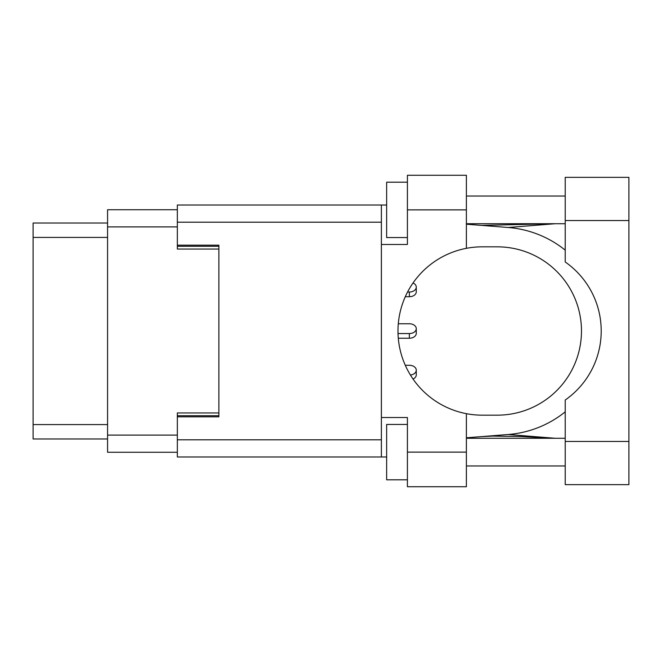 <?xml version="1.0" encoding="UTF-8"?>
<svg xmlns="http://www.w3.org/2000/svg" width="662" height="662" viewBox="0 0 662 662"><rect width="100%" height="100%" fill="white"/><g stroke="black" fill="none" stroke-linecap="round" stroke-linejoin="round"><path stroke-width="0.99" d="M177.342 209.738L107.575 209.738L107.575 452.262L177.342 452.262M218.874 412.947L177.342 412.947L177.342 439.808L381.386 439.808M381.386 222.192L177.342 222.192L177.342 249.053L218.874 249.053M107.575 223.028L33.1 223.028L33.1 438.972L107.575 438.972M413.038 282.98A6.918 4.891 180 0 1 416.274 287.126L416.274 291.818A6.918 4.891 180 0 1 409.348 296.717L405.301 296.717M416.274 287.126A6.918 4.891 180 0 1 409.348 292.016L407.569 292.016M409.348 323.759L398.309 323.759L409.348 323.759A6.918 4.891 180 0 1 416.274 328.65A6.918 4.891 180 0 1 409.348 333.549L398.036 333.549M416.274 328.65L416.274 333.35A6.918 4.891 180 0 1 409.348 338.241L398.309 338.241M409.348 365.283L405.301 365.283L409.348 365.283A6.918 4.891 180 0 1 416.274 370.182A6.918 4.891 180 0 1 410.423 375.015M416.274 370.182L416.274 374.874A6.918 4.891 180 0 1 413.038 379.02M565.224 441.463L565.224 400.013A84.165 84.165 0 0 0 565.224 261.987L565.224 177.342L628.9 177.342L628.9 484.658L565.224 484.658L565.224 441.463L628.9 441.463M565.224 196.035L466.387 196.035M565.224 223.715L466.387 223.715M565.224 438.285L466.387 438.285M565.224 465.965L466.387 465.965M407.411 479.809L386.649 479.809L386.649 424.441L407.411 424.441M407.411 237.559L386.649 237.559L386.649 182.191L407.411 182.191M466.387 452.129L466.387 486.736L407.411 486.736L407.411 452.129L466.387 452.129L466.387 413.676A84.165 84.165 0 0 1 466.387 248.324L466.387 209.871L407.411 209.871L407.411 244.485L381.386 244.485L381.386 456.97L177.342 456.97L177.342 439.808M381.386 417.515L407.411 417.515L407.411 452.129M407.411 209.871L407.411 175.264L466.387 175.264L466.387 209.871M386.649 456.97L381.386 456.97M177.342 222.192L177.342 205.03L381.386 205.03L381.386 244.485M386.649 205.03L381.386 205.03L386.649 205.03M177.342 245.172L218.874 245.172L218.874 416.828L177.342 416.828M466.387 248.324A84.165 84.165 0 0 1 482.168 246.835L497.311 246.835A84.165 84.165 0 0 1 581.476 331A84.165 84.165 0 0 1 497.311 415.165L482.168 415.165A84.165 84.165 0 0 1 466.387 413.676M555.302 438.285L508.226 434.504L466.387 437.797M508.226 434.504A103.818 103.818 0 0 0 565.224 411.847M565.224 250.153A103.818 103.818 0 0 0 508.226 227.496L466.387 224.203M555.302 223.715L508.226 227.496M107.575 226.9L177.342 226.9M107.575 435.099L177.342 435.099M177.342 415.719L218.874 415.719M177.342 246.281L218.874 246.281M107.575 237.418L33.1 237.418M107.575 424.582L33.1 424.582M409.348 296.717L409.348 292.016M409.348 338.241L409.348 333.549M565.224 220.537L628.9 220.537M481.737 225.411L553.167 223.715M553.159 438.285L521.317 436.539L492.9 436.093L481.737 436.589"/></g></svg>
